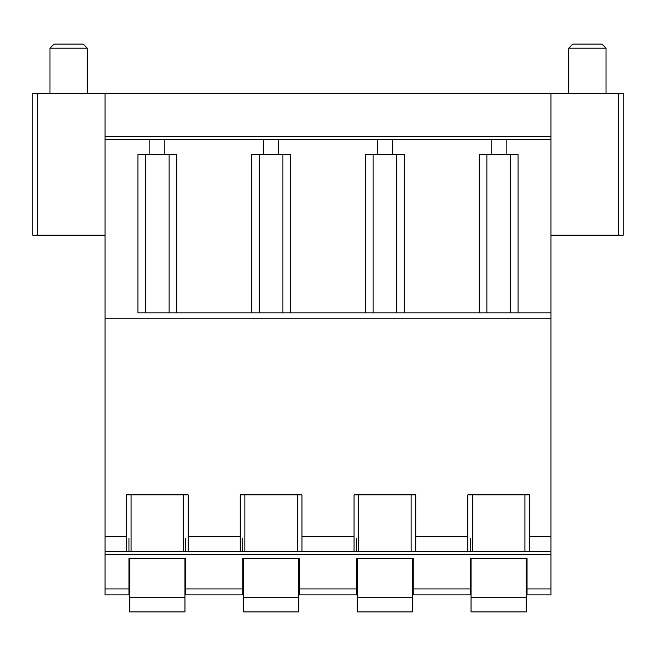 <?xml version="1.0" encoding="UTF-8"?>
<svg xmlns="http://www.w3.org/2000/svg" width="656" height="656" viewBox="0 0 656 656"><rect width="100%" height="100%" fill="white"/><g stroke="black" fill="none" stroke-linecap="round" stroke-linejoin="round"><path stroke-width="0.98" d="M145.534 312.846L137.916 312.846L137.916 154.57L145.534 154.57L145.534 312.846L169.125 312.846L169.125 154.57L145.534 154.57M169.125 312.846L176.743 312.846L176.743 154.57L169.125 154.57M185.697 588.932L242.736 588.932L242.736 594.902L185.697 594.902L185.697 558.322L128.961 558.322L128.961 594.902L105.067 594.902L105.067 554.591L550.933 554.591L550.933 93.349L623.2 93.349L623.2 235.201L618.723 235.201L618.723 93.349M131.093 494.862L131.093 551.606L105.067 551.606L105.067 554.591M125.977 551.606L105.067 551.606L105.067 93.349L550.933 93.349M242.736 588.932L242.736 558.322L299.48 558.322L299.48 588.932L356.52 588.932L356.52 558.322L413.264 558.322L413.264 588.932L470.303 588.932L470.303 558.322L527.039 558.322L527.039 594.902L550.933 594.902L550.933 554.591M128.961 538.166L128.961 551.606M550.933 551.606L529.507 551.606L550.933 551.606M467.31 551.606L415.724 551.606L467.835 551.606L467.31 551.606L467.835 551.606L467.835 494.862L529.507 494.862L529.507 536.674L550.933 536.674M353.535 551.606L301.94 551.606L354.06 551.606L353.535 551.606L354.06 551.606L354.06 494.862L415.724 494.862L415.724 551.606L354.06 551.606M239.752 551.606L188.165 551.606L240.276 551.606L239.752 551.606L240.276 551.606L240.276 494.862L301.94 494.862L301.94 551.606L240.276 551.606M131.093 551.606L188.69 551.606M530.023 551.606L467.835 551.606M415.724 551.606L416.248 551.606M301.94 551.606L302.465 551.606M126.493 551.606L126.493 494.862L188.165 494.862L188.165 551.606M518.084 312.846L510.466 312.846L510.466 154.57L518.084 154.57L518.084 312.846L550.933 312.846L137.916 312.846M282.908 312.846L282.908 154.57L290.518 154.57L290.518 312.846L176.743 312.846M510.466 312.846L290.518 312.846M149.863 139.638L149.863 154.57M105.067 139.638L550.933 139.638M105.067 136.653L550.933 136.653M37.277 235.201L37.277 93.349L32.8 93.349L32.8 235.201L105.067 235.201M37.277 93.349L105.067 93.349M242.736 538.166L242.736 551.606M185.697 538.166L185.697 551.606M299.48 588.932L299.48 594.902L356.52 594.902L356.52 588.932M356.52 538.166L356.52 551.606M413.264 588.932L413.264 594.902L470.303 594.902L470.303 588.932M470.303 538.166L470.303 551.606M529.507 551.606L529.507 536.674M282.908 154.57L251.699 154.57L251.699 312.846M263.646 139.638L263.646 154.57M164.795 139.638L164.795 154.57M404.301 312.846L404.301 154.57L365.482 154.57L365.482 312.846M377.421 139.638L377.421 154.57M278.579 139.638L278.579 154.57M510.466 154.57L479.257 154.57L479.257 312.846M491.205 139.638L491.205 154.57M392.354 139.638L392.354 154.57M506.137 139.638L506.137 154.57M259.317 154.57L259.317 312.846M373.092 154.57L373.092 312.846M396.683 154.57L396.683 312.846M486.875 154.57L486.875 312.846M550.933 235.201L618.723 235.201M129.708 611.925L184.951 611.925L184.951 597.739L129.708 597.739L129.708 611.925M184.951 558.322L184.951 597.739M129.708 558.322L129.708 597.739M243.483 611.925L298.734 611.925L298.734 597.739L243.483 597.739L243.483 611.925M298.734 558.322L298.734 597.739M243.483 558.322L243.483 597.739M357.266 611.925L412.517 611.925L412.517 597.739L357.266 597.739L357.266 611.925M412.517 558.322L412.517 597.739M357.266 558.322L357.266 597.739M471.049 611.925L526.292 611.925L526.292 597.739L471.049 597.739L471.049 611.925M526.292 558.322L526.292 597.739M471.049 558.322L471.049 597.739M49.971 48.191L54.095 44.075L83.181 44.075L87.297 48.191L49.971 48.191L49.971 93.349M568.703 93.349L568.703 48.191L606.029 48.191L606.029 93.349M568.703 48.191L572.819 44.075L601.905 44.075L606.029 48.191M128.961 588.932L105.067 588.932M527.039 588.932L550.933 588.932M126.493 536.674L105.067 536.674M105.067 318.816L550.933 318.816M188.165 536.674L240.276 536.674M301.94 536.674L354.06 536.674M415.724 536.674L467.835 536.674M183.565 494.862L183.565 551.606M244.877 494.862L244.877 551.606M297.34 494.862L297.34 551.606M358.66 494.862L358.66 551.606M411.123 494.862L411.123 551.606M472.435 494.862L472.435 551.606M524.907 494.862L524.907 551.606M87.297 48.191L87.297 93.349"/></g></svg>
